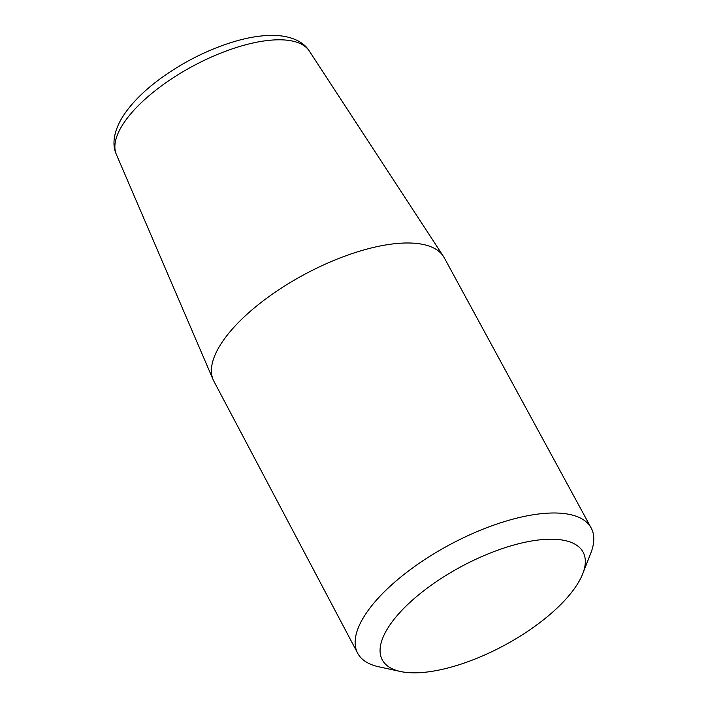 <?xml version="1.0" encoding="UTF-8"?>
<svg xmlns="http://www.w3.org/2000/svg" width="708" height="708" viewBox="0 0 708 708"><rect width="100%" height="100%" fill="white"/><g stroke="black" fill="none" stroke-linecap="round" stroke-linejoin="round"><path stroke-width="1.06" d="M582.746 573.737L590.799 553.143A132.484 52.188 151.8 0 0 591.171 527.964L444.252 257.756A130.688 51.48 151.8 0 0 443.412 256.349A130.688 51.48 151.8 0 0 337.433 259.004A130.688 51.48 151.8 0 0 219.958 345.575A130.688 51.48 151.8 0 0 213.188 379.798A130.688 51.48 151.8 0 0 213.896 381.276L357.646 653.174A132.484 52.188 151.8 0 0 378.824 666.803L400.436 671.494A113.944 44.887 151.8 0 0 503.901 645.581A113.944 44.887 151.8 0 0 582.746 573.737A113.944 44.887 151.8 0 0 513.424 545.142A113.944 44.887 151.8 0 0 387.515 628.651A113.944 44.887 151.8 0 0 400.436 671.494M591.171 527.964A132.484 52.188 151.8 0 0 484.776 528.478A132.484 52.188 151.8 0 0 363.797 616.987A132.484 52.188 151.8 0 0 357.646 653.174M122.033 125.758A109.519 43.144 151.8 0 0 116.36 154.441C112.298 145.813 112.953 132.821 122.21 117.493C130.502 104.235 143.14 91.35 160.123 78.827C182.584 62.481 206.63 50.268 232.242 42.188C247.95 37.347 262.128 35.09 274.784 35.4C293.156 36.09 304.413 42.887 309.29 50.994A109.519 43.144 151.8 0 0 220.48 53.215A109.519 43.144 151.8 0 0 122.033 125.758M116.36 154.441L213.188 379.798M309.29 50.994L443.412 256.349"/></g></svg>
